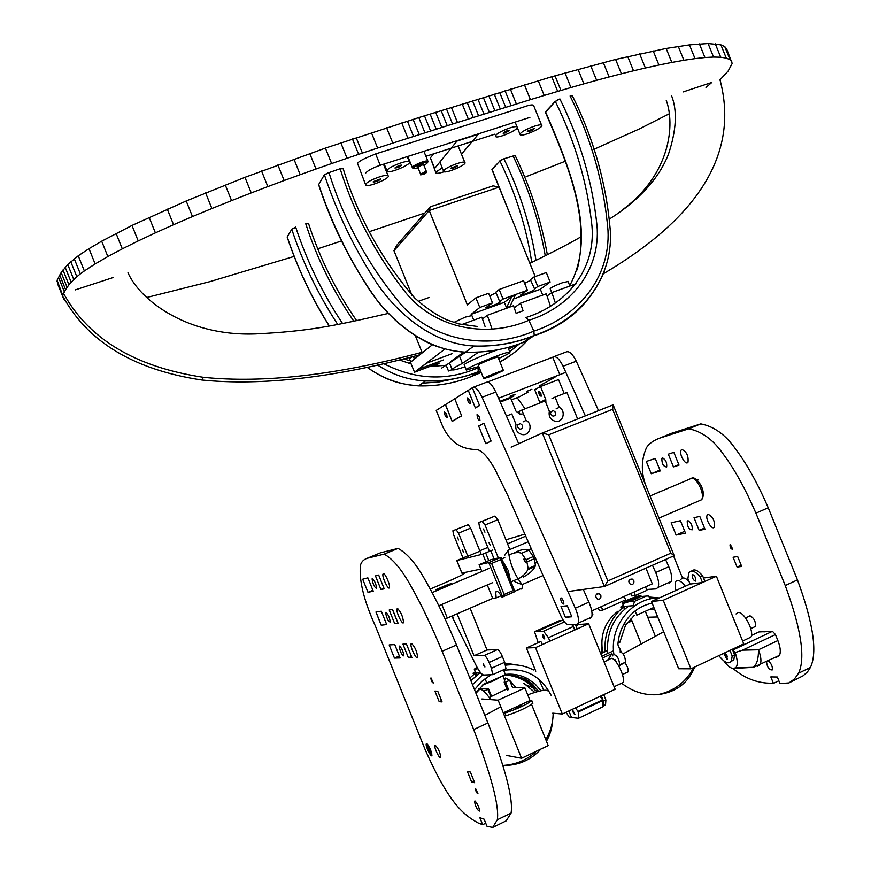 <?xml version="1.0" encoding="UTF-8"?>
<svg xmlns="http://www.w3.org/2000/svg" width="871" height="871" viewBox="0 0 871 871"><rect width="100%" height="100%" fill="white"/><g stroke="black" fill="none" stroke-linecap="round" stroke-linejoin="round"><path stroke-width="1.31" d="M75.265 289.891L113.012 277.588M683.082 91.956L711.847 82.429L705.989 87.438M498.528 187.036L499.453 186.699M369.369 231.653L424.917 212.992M317.991 248.714L341.541 240.951M146.72 297.49L209.671 281.703L294.311 256.368M719.751 80.056L728.156 71.03L732.163 63.507L726.741 49.135L724.737 46.599L720.883 44.857L708.079 43.55L689.429 44.889L666.152 48.46L615.612 59.446L551.746 76.746L418.809 117.574L325.395 148.103L244.958 177.325L186.198 200.972L131.989 225.437L101.678 241.191L88.994 248.671L78.248 255.78L67.764 264.555L61.166 272.536L57.094 280.255L57.998 284.752L63.768 299.112L66.882 302.977M57.029 281.235L63.768 299.112M57.094 280.255L62.854 295.748M58.509 277.261L64.389 291.905L62.941 294.801M59.685 274.964L65.597 289.673L64.389 291.905M61.166 272.536L67.111 287.321L65.597 289.673M62.984 269.977L68.951 284.839L67.111 287.321M65.173 267.321L71.172 282.237L68.951 284.839M67.764 264.555L73.785 279.547L71.172 282.237M70.78 261.703L76.833 276.749L73.785 279.547M74.275 258.774L80.339 273.886L76.833 276.749M78.248 255.78L84.345 270.946L80.339 273.886M88.994 248.671L95.135 263.946L84.345 270.946M101.678 241.191L107.852 256.553L95.135 263.946M116.093 233.417L122.299 248.856L107.852 256.553M131.989 225.437L138.217 240.929L122.299 248.856M149.137 217.315L155.386 232.862L138.217 240.929M167.297 209.138L173.558 224.707L155.386 232.862M186.198 200.972L192.48 216.563L173.558 224.707M205.61 192.905L211.893 208.507L192.48 216.563M225.284 185L231.566 200.602L211.893 208.507M244.958 177.325L251.24 192.916L231.566 200.602M261.561 171.021L267.843 186.59L251.24 192.916M277.882 164.967L284.153 180.515L267.843 186.59M293.941 159.143L300.201 174.668L284.153 180.515M309.771 153.525L316.021 169.018L300.201 174.668M325.395 148.103L331.633 163.552L316.021 169.018M340.833 142.844L347.05 158.272L331.633 163.552M356.195 137.716L362.401 153.089L347.05 158.272M371.438 132.719L377.622 148.048L362.401 153.089M386.615 127.808L392.788 143.094L377.622 148.048M446.496 108.94L452.593 124.02L392.788 143.094M451.396 107.449L457.482 122.506L452.593 124.02M462.251 104.063L468.326 119.087L457.482 122.506M467.183 102.495L473.258 117.498L468.326 119.087M524.451 84.846L530.439 99.632L473.258 117.498M538.234 80.72L544.201 95.451L530.439 99.632M551.746 76.746L557.69 91.422L544.201 95.451M565.018 72.935L570.941 87.546L557.69 91.422M577.985 69.299L583.886 83.845L570.941 87.546M590.756 65.837L596.624 80.317L583.886 83.845M603.287 62.549L609.134 76.964L596.624 80.317M615.612 59.446L621.426 73.785L609.134 76.964M627.73 56.539L633.511 70.801L621.426 73.785M639.641 53.828L645.389 68.014L633.511 70.801M653.206 50.954L658.922 65.031L645.389 68.014M666.152 48.46L671.824 62.44L658.922 65.031M678.28 46.424L683.909 60.284L671.824 62.44M689.429 44.889L695.014 58.629L683.909 60.284M699.413 43.909L704.944 57.54L695.014 58.629M708.079 43.55L713.567 57.061L704.944 57.54M715.287 43.844L720.72 57.236L713.567 57.061M720.883 44.857L726.272 58.107L720.72 57.236M724.737 46.599L730.072 59.729L726.272 58.107M732.021 62.135L730.072 59.729M593.87 149.355L639.314 128.952L669.625 113.589M526.084 176.693L565.301 161.233M372.309 578.584C374.661 580.717 376.109 583.995 376.631 588.404C374.465 587.446 372.94 584.267 372.069 578.877L372.309 578.584M397.372 608.557C400.758 611.594 402.816 616.2 403.567 622.384C402.827 626.031 395.913 612.019 396.969 609.036L397.372 608.557M399.495 646.075C401.869 648.329 403.327 651.595 403.872 655.874C401.716 654.992 400.159 651.835 399.201 646.391L399.495 646.075M411.972 657.725L406.419 643.941L402.946 644.137L408.445 657.801L411.972 657.725M408.445 657.801L411.471 656.473M385.897 612.324C388.27 614.523 389.718 617.789 390.252 622.134C388.085 621.219 386.55 618.051 385.624 612.629L385.897 612.324M435.337 745.347C438.265 748.331 440.084 752.315 440.78 757.313C440.291 760.437 434.106 748.298 434.879 745.739L435.337 745.347M475.566 788.516L477.95 793.644C476.818 793.329 475.947 791.685 475.326 788.723L475.566 788.516M442.065 701.917L437.765 691.247L434.923 691.073L439.191 701.667L442.065 701.917M439.191 701.667L441.532 700.611M474.684 782.735L470.373 772.054L467.302 771.314L471.581 781.918L474.684 782.735M471.581 781.918L473.911 780.819M426.627 743.638C429.468 746.589 431.243 750.497 431.94 755.364C431.45 758.358 425.44 746.436 426.202 744.008L426.627 743.638M474.924 800.95C477.46 803.53 479.039 806.905 479.638 811.064C477.406 810.4 475.686 807.145 474.455 801.32L474.924 800.95M430.982 677.867L433.312 682.984C432.168 682.624 431.33 680.991 430.797 678.063L430.982 677.867M383.316 573.662C384.993 572.791 390.426 585.04 389.468 587.5C388.684 591.104 381.857 577.048 382.957 574.109L383.316 573.662M394.694 623.669L389.195 610.016L392.549 609.493L398.091 623.266L394.759 623.636M411.439 643.473C414.836 646.587 416.915 651.192 417.677 657.289C416.98 660.98 409.98 646.99 410.992 643.963L411.439 643.473M394.465 658.073L389.163 644.921L394.77 644.594L400.148 657.953L394.465 658.073L399.332 655.95M384.22 588.829L378.678 575.056L375.455 575.905L380.954 589.547L384.22 588.829M380.954 589.547L383.991 588.263M381.324 611.213L375.934 612.052L381.226 625.204L386.702 624.572L381.324 611.213L376 612.041L381.302 625.193L386.702 624.572L381.324 611.213M367.987 592.345L373.256 591.191L367.878 577.854L362.695 579.204L367.987 592.345L372.886 590.288M398.047 548.414L384.155 554.13L367.17 558.289L380.475 552.824L398.047 548.414C407.203 553.314 416.305 563.962 425.342 580.358C435.065 597.049 445.451 618.584 456.491 644.965L487.923 722.963C505.648 769.365 513.367 799.404 511.081 813.079L506.171 820.863L492.67 827.45L497.33 819.763C499.377 806.176 491.484 776.105 473.672 729.55L487.923 722.963M485.735 823.193L482.665 824.695L478.299 823.019C463.034 814.723 448.761 802.768 425.309 750.029L375.314 625.868C363.882 600.609 358.928 580.402 360.452 565.268C361.411 561.828 363.653 559.498 367.17 558.289M378.635 553.575L380.475 552.824M482.665 824.695L479.856 817.727L484.113 819.165L486.943 826.198L492.67 827.45M384.155 554.13C393.104 559.138 402.064 569.895 411.058 586.379C420.704 603.168 431.069 624.801 442.141 651.279L473.672 729.55M699.173 530.406L704.987 529.23L699.794 516.416L694.024 517.701L699.173 530.406L704.508 528.066M768.07 660.817C771.26 663.31 772.675 666.326 772.316 669.886C769.169 670.18 767.22 667.415 766.48 661.579M737.073 567.086L741.678 566.444L737.672 556.536L733.088 557.244L737.073 567.086L741.188 565.235M673.849 452.343L668.307 454.172L673.446 466.878L679.032 465.147L673.849 452.343M673.446 466.878L678.825 464.624M708.145 514.369C712.826 516.612 714.917 520.825 714.438 526.999C712.26 531.114 704.759 518.528 707.274 515.022L708.145 514.369M655.264 458.484L646.304 461.456L651.268 473.715L660.294 470.928L655.264 458.484M651.268 473.715L659.957 470.079M676.103 535.055L671.127 522.785L680.447 520.706L685.488 533.161L676.103 535.055L684.737 531.288M659.891 491.788L658.726 492.126M768.135 631.508L763.355 631.736M687.807 520.804C691.073 522.448 692.543 525.442 692.216 529.797C688.917 529.535 687.263 526.683 687.23 521.228L687.807 520.804M730.377 544.56L732.74 549.231C730.976 549.209 730.061 547.739 730.018 544.821L730.377 544.56M681.873 449.49C686.555 451.592 688.602 455.816 688.014 462.185C685.717 466.203 678.52 453.486 681.155 450.078L681.873 449.49M662.352 457.928C665.629 459.474 667.066 462.49 666.674 466.965C663.364 466.616 661.764 463.731 661.873 458.309L662.352 457.928M700.774 423.872L688.798 428.793L659.717 438.124L671.269 433.388L700.774 423.872C714.155 426.42 725.848 434.945 735.864 449.436C746.904 464.047 757.694 483.481 768.233 507.749L797.455 579.901C813.307 623.103 817.629 652.281 810.411 667.447L807.537 671.802L803.138 675.765L788.908 682.929L779.981 683.528L777.335 676.996L770.813 676.898L773.437 683.376L766.807 683.06C754.667 682.124 743.388 677.246 732.957 668.427M646.935 488.348C640.914 473.911 640.806 460.28 646.609 447.454C649.189 443.546 653.555 440.443 659.717 438.124M668.079 434.694L671.269 433.388M682.526 578.072L673.577 555.959M773.437 683.376L778.848 680.741M788.908 682.929L794.439 678.999L798.576 673.196C805.61 658.095 801.168 628.873 785.239 585.552L797.455 579.901M688.798 428.793C702.015 431.428 713.621 440.04 723.605 454.608C734.591 469.295 745.369 488.816 755.93 513.171L785.239 585.552M446.671 414.291L447.193 417.623C445.56 417.089 444.667 415.206 444.504 411.939L446.671 414.291M479.453 417.1L479.975 420.584C478.201 420.181 477.232 418.189 477.058 414.64L479.453 417.1M469.883 400.322L470.405 403.839C468.642 403.393 467.683 401.411 467.531 397.895L469.883 400.322M563.363 601.001L563.875 604.071C562.089 603.897 560.989 601.937 560.586 598.214C561.24 597.517 562.165 598.453 563.363 601.001M571.703 616.603L565.344 617.18L561.011 606.456L567.326 605.748L571.703 616.603M491.037 440.933L483.873 423.197L478.691 426.137L485.768 443.666L491.081 441.074L483.928 423.339L478.691 426.137M478.636 425.995L479.801 425.538M472.398 387.737L479.562 405.559L475.381 407.976L468.26 390.328L475.326 407.835L479.507 405.418L472.365 387.747L454.749 398.787L461.608 415.783L452.103 421.292L445.538 404.601M472.365 387.747L472.877 387.432C475.403 386.615 478.473 389.903 482.077 397.296L575.285 608.208C578.104 614.904 579.063 619.88 578.17 623.124L576.428 624.561L568.044 624.627C565.802 624.18 563.374 621.186 560.772 615.645L508 495.893L495.207 469.741C488.958 458.527 483.307 451.907 478.255 449.893C468.99 448.881 454.129 449.458 442.827 426.779L436.229 410.415L445.386 404.656M583.276 589.438L588.916 602.166C591.725 608.84 592.65 613.805 591.703 617.06L589.917 618.519M482.077 397.296L495.795 392.037L518.713 443.731M473.443 387.214L486.497 382.249C489.088 381.411 492.18 384.666 495.795 392.037M564.201 393.529L563.613 392.135M646.924 570.549L651.225 581.186M517.134 397.655L525.071 408.793M652.455 565.29L655.7 572.53C658.476 579.095 659.271 584.027 658.095 587.348L656.07 588.905L646.587 589.493M665.542 559.509L668.786 566.727C671.563 573.26 672.325 578.192 671.095 581.523L669.026 583.091M559.737 374.541L552.726 357.208L553.314 356.86C556.199 355.912 559.454 359.037 563.091 366.255L585.366 415.881M563.091 366.255L576.275 361.193L598.529 410.644M553.967 356.62L566.422 351.884C569.351 350.904 572.639 354.007 576.275 361.193M529.862 263.336C551.691 252.764 568.883 243.836 581.425 236.564M609.82 218.817C639.281 200.036 658.803 178.577 668.384 154.428C676.44 130.28 677.486 110.671 671.53 95.614M623.592 208.996C670.518 173.536 675.177 124.575 666.239 100.328M719.925 79.882L720.012 79.86C737.062 144.27 710.192 210.717 603.505 273.679M63.746 293.745C88.896 339.2 135.462 367.061 203.422 377.317C263.543 383.447 336.424 375.107 422.054 352.298M419.844 354.758C334.377 377.655 261.692 386.071 201.8 380.006C134.461 369.881 88.33 342.303 63.42 297.283M388.292 313.418C332.548 326.396 307.289 331.328 255.824 333.909C186.154 336.598 139.632 299.439 127.993 272.765M492.725 582.623L438.832 605.748M398.08 623.233L394.705 623.647L389.206 609.994L392.451 609.482L398.003 623.266M448.696 584.245L451.483 583.701L438.483 589.221L435.772 589.732L448.696 584.245L448.913 584.789M432.147 592.607L489.121 568.382M698.27 479.453L697.05 479.975M430.241 589.046L443.35 583.483C456.001 578.061 462.926 574.729 464.134 573.477L462.73 573.477L464.994 572.487M462.73 573.477L463.067 574.305M465.931 556.711L456.85 560.521L482.784 554.119L485.898 561.839M480.879 569.079L461.924 573.085M492.453 550.091L482.784 554.119M507.553 543.809L525.746 536.155M524.854 534.13L505.931 539.791M487.825 547.402L479.769 550.788M468.01 556.188L479.496 551.365M490.34 545.573L488.871 542.35L490.34 545.573M463.666 552.541L462.305 549.492L463.666 552.541M458.592 539.955L457.231 536.906L458.592 539.955M484.951 532.214L483.481 528.991L484.951 532.214M509.862 549.525L497.82 519.693L494.88 516.1L478.778 522.622L479.475 526.715L489.458 551.43M498.343 557.963L485.038 524.984L482.131 521.37L478.996 522.371M494.88 516.1L482.24 521.326M521.206 589.036L522.35 588.012L522.654 584.365M507.913 594.599L509.481 593.924M481.26 554.5L470.623 528.131L468.217 524.69L452.876 530.787L453.573 534.652L462.926 557.854M468.217 524.69L453.334 530.57M468.402 557.669L458.516 533.139L456.121 529.688M600.827 595.318C601.251 598.192 600.119 599.466 597.408 599.15C594.719 596.025 595.328 594.207 599.215 593.695L600.827 595.318M633.827 580.674C634.273 583.461 633.195 584.735 630.571 584.495C627.817 581.49 628.339 579.672 632.15 579.03L633.827 580.674M646.979 570.701L645.955 568.164M591.736 610.909L652.303 583.864L651.279 581.338M565.41 617.343L571.779 616.766L567.391 605.911L561.076 606.619L565.41 617.343M540.858 393.3L541.207 396.207C539.606 395.924 538.79 394.302 538.757 391.34L540.858 393.3M555.578 412.375C556.068 414.727 555.175 415.968 552.911 416.109C549.623 413.812 549.753 411.961 553.314 410.568L555.578 412.375M522.546 425.386C523.036 427.813 522.099 429.065 519.737 429.153C516.481 426.746 516.677 424.885 520.335 423.589L522.546 425.386M522.121 413.975L519.856 414.237L515.937 411.101L510.678 398.08L500.259 402.108M540.042 402.957L534.718 389.729L540.521 386.55L545.747 399.473L545.921 402.805M563.679 392.244L558.551 379.593L540.521 386.55M499.9 401.281L513.944 396.044L500.259 402.097M527.031 391.221L531.887 389.283L527.031 391.221M510.058 396.283L515.055 394.291L510.058 396.283M511.408 399.876L519.802 396.632L528.066 392.092M445.397 404.688L452.158 421.422L461.663 415.924L454.76 398.809L445.397 404.688M552.856 357.132L487.455 382.01M565.823 372.342L498.55 398.243M539.084 386.038L554.947 377.317M547.032 296.009L551.844 292.569L555.36 303.032M576.373 283.674L551.844 292.569M485.06 326.451L481.859 317.196L461.706 324.578M409.043 363.381L432.364 344.774M434.825 366.364L439.322 363.044M444.983 348.977L414.542 372.211L410.415 362.282M416.588 357.36L415.946 355.771M413.377 356.424L414.444 359.07M443.633 359.908L418.57 369.25L426.485 363.218L452.005 353.724M422.272 352.82L415.5 336.119M419.419 352.984L420.062 354.584M418.265 301.333L429.185 297.447M343.218 168.767L340.115 168.734C354.334 213.831 376.196 255.127 405.712 292.623C436.959 330.806 489.491 337.491 528.686 320.354L528.849 320.288C569.928 307.572 601.055 270.543 596.973 225.23C592.247 181.44 579.879 139.327 559.89 98.902L555.36 101.482C575.208 141.755 587.424 183.324 591.986 226.166C595.72 270.086 566.335 304.796 525.975 317.523L528.849 320.288L533.825 331.143C492.028 349.315 436.055 343.697 400.965 304.491C368.183 265.111 344.187 221.158 328.988 172.61L324.426 174.853C336.914 212.426 354.181 248.202 376.196 282.15C398.374 315.335 433.791 343.903 473.65 345.994L473.944 346.005C495.447 346.723 515.556 343.239 534.261 335.564L533.825 331.143C577.233 317.044 610.462 278.285 607.991 230.401C604.06 183.803 591.431 138.99 570.091 95.984L572.258 95.56C594.033 139.393 606.749 184.99 610.429 232.372C612.487 280.995 578.638 320.68 534.467 335.335C515.392 343.163 495.131 346.712 473.65 345.994M569.721 285.612C597.909 233.559 568.992 166.818 545.627 111.934L545.377 112.239M545.54 111.76L555.273 101.308M523.003 342.466L532.562 336.206C566.542 325.525 590.473 303.925 604.332 271.414M524.473 341.911L524.68 341.835C506.269 349.38 486.508 352.82 465.397 352.167L465.125 352.156C425.973 350.175 391.199 322.172 369.435 289.651C347.834 256.368 330.915 221.299 318.666 184.445L318.644 184.783M534.261 335.564L524.68 341.835M328.988 172.61L340.115 168.734L343.163 168.593C357.937 216.77 381.836 259.95 414.857 298.154C426.061 308.018 436.665 315.237 446.671 319.82L458.908 323.925L477.482 326.494M482.469 318.982L487.303 315.28L492.082 329.173M550.439 306.135L546.291 293.788L520.477 303.195L523.057 310.773L516.122 313.32L513.531 305.721L487.303 315.28M514.238 307.801L520.477 303.195M477.722 366.898L478.048 367.823L479.17 367.41M545.257 255.769C539.236 221.288 528.534 188.049 513.139 156.051L503.895 158.794C519.715 191.315 530.417 225.164 536.003 260.342M491.93 169.616L511.386 217.641M531.767 262.411C526.443 227.516 515.817 193.721 499.91 161.026L492.039 169.257M499.834 160.874L503.895 158.794L499.91 161.026M480.585 370.926L470.645 376.805L481.217 372.472M478.255 371.808L478.048 367.823C446.899 381.28 415.423 379.876 383.621 363.599M438.494 363.218L414.542 372.211M367.105 367.192C382.772 378.558 399.909 384.786 418.516 385.875L418.592 385.886C437.612 386.321 455.457 383.109 472.126 376.25L479.769 371.242C462.849 378.221 444.722 381.465 425.396 380.975L425.081 380.965C408.118 379.985 392.244 374.65 377.448 364.971M353.833 321.247C333.016 290.903 316.99 258.426 305.754 223.793L308.584 223.629M452.082 369.674L448.5 371.013L446.039 364.905M430.84 752.74L431.091 752.533C430.383 749.016 429.349 746.97 427.988 746.393L430.84 752.74M575.426 707.894L578.017 711.422L602.656 699.849L600.021 696.365M578.257 712.01L578.496 718.281L603.026 706.719L602.895 700.436L578.257 712.01L578.017 711.422M602.895 700.436L602.656 699.849M566.106 712.26L569.166 717.181L571.463 717.454L568.872 710.965L571.463 717.454L578.496 718.281M572.77 710.344L574.936 714.242C573.804 714.024 573.074 712.728 572.759 710.366L572.77 710.344M538.224 642.678L534.554 631.813L537.026 631.486L561.49 620.588L559.03 620.816M541.337 642.265L542.274 644.605M564.419 621.916L543.58 631.214L548.436 637.67L573.26 626.543L571.746 624.605M574.664 630.06L573.26 626.543M543.58 631.214L537.026 631.486L561.49 620.588L563.374 620.468M548.436 637.67L549.851 641.208M542.589 635.068L542.6 635.046C543.744 635.286 544.451 636.581 544.713 638.933C543.591 638.726 542.883 637.43 542.589 635.068L542.927 634.894M624.572 606.358L633.021 605.715L634.654 601.273L646.184 596.091L648.318 595.993L650.681 598.856M633.021 605.715L633.413 606.695M635.122 610.963L636.81 615.155L653.827 607.457M485.06 678.629L486.813 683.027L505.409 674.611L503.656 670.245M602.503 658.008L611.954 653.664L607.403 660.49M537.832 691.52L537.08 689.255M607.446 650.593L600.75 653.664M611.954 653.664L612.857 655.907M543.646 690.311L541.131 684.029M621.099 651.78L619.597 648.035M613.543 650.811L601.774 656.211M652.118 603.146C640.479 605.661 631.301 612.226 624.583 622.852L621.317 629.363L619.096 636.363L618.105 642.199L619.64 642.82L625.422 625.563L634.349 615.307M618.105 642.199L617.898 644.736L620.653 651.606M659.434 597.898C632.586 597.277 609.243 625.846 613.924 654.611M652.869 598.442L650.55 598.529M628.764 606.042C613.228 617.506 606.205 633.326 607.697 653.49M475.773 692.793L484.984 682.897M533.781 686.707C525.725 679.424 516.231 675.319 505.311 674.383C513.171 673.544 520.553 674.96 527.467 678.596L534.936 683.833L541 690.747M551.093 695.265C540.303 674.905 523.711 666.74 501.315 670.768M490.34 675.167L481.652 681.481L474.521 689.712M533.52 669.951C524.799 665.509 515.512 663.92 505.659 665.183M482.708 674.644L472.496 684.682M538.539 691.334L532.323 683.975L525.725 679.097L509.971 674.132M510.733 664.758L505.507 664.627M479.692 673.076L470.873 680.643M675.221 590.778L675.428 581.85C677.551 579.128 680.839 580.587 685.314 586.227M689.015 581.414C685.325 577.691 682.646 577.005 680.97 579.357M477.003 667.175L474.27 669.2L477.907 668.776M629.308 599.673L625.661 601.807C625.095 603.048 637.79 598.148 637.768 597.136C637.028 596.766 634.208 597.604 629.308 599.673M628.024 599.781L622.406 603.07C621.524 604.986 641.056 597.452 641.023 595.884C639.891 595.307 635.558 596.613 628.024 599.781M604.997 651.388L600.631 653.381M533.498 685.118L534.271 689.538L536.732 691.193L537.559 690.703M537.81 691.465L536.678 691.498L537.679 691.051M624.453 609.341L623.527 606.869L620.74 607.022L623.298 605.301M658.868 597.898L649.82 597.081M623.527 606.869C610.255 618.312 604.093 633.261 605.018 651.704M654.589 609.254L650.909 608.775M617.822 611.29C604.768 621.731 599.738 635.449 602.732 652.423M601.817 647.828L601.676 652.912M654.807 609.776L650.06 609.167M657.703 616.951L647.719 617.234M631.998 620.947L627.022 623.113M476.034 675.809L475.087 673.337L473.007 673.239L475.294 671.737M517.559 665.063L505.006 663.103M475.087 673.337L469.817 678.03M534.239 689.353L532.867 687.785L526.813 685.074M477.384 691.4L476.219 692.14M534.01 688.046C525.942 680.207 516.242 675.798 504.908 674.84M537.636 691.574L536.776 691.541L537.701 691.117M621.622 683.212C632.586 691.748 644.649 695.559 657.834 694.655C675.765 692.423 688.068 683.212 694.731 667.034M663.68 631.725L623.124 653.871M502.774 765.5C518.169 765.631 530.896 760.154 540.956 749.06M546.465 741.286C550.156 734.699 552.236 727.59 552.682 719.99M547.935 690.899C546.117 689.255 539.378 690.572 527.728 694.851M500.825 706.806L484.864 715.374M619.891 651.846C623.266 652.869 625.16 656.298 625.574 662.134L618.78 665.956M619.488 665.128L619.64 664.878C619.205 659.042 617.31 655.613 613.968 654.567M615.242 660.937L615.1 659.695L616.701 662.733M505.626 678.052L509.383 680.142M509.677 680.393L515.937 687.524M490.732 699.642C486.203 693.076 482.512 689.494 479.681 688.885L488.533 688.852L491.625 696.517L489.339 697.66M475.947 693.229L480.182 688.754M508.566 689.647L505.55 682.145L504.2 682.243L505.224 678.139M505.55 682.145L509.633 680.284L505.539 677.997M481.903 698.988L498.158 700.186L524.93 687.927L512.486 687.371L509.633 680.284M490.972 696.92L487.934 689.397L488.533 688.852M487.934 689.397L483.655 691.182M528.218 541.762L508.305 550.178L504.461 555.665M515.011 581.817L514.249 580.445M543.09 575.524L522.186 584.561L515.338 582.057M522.186 584.561C514.26 574.512 509.633 563.047 508.305 550.178M502.545 560.88L508.174 570.44L510.526 580.652M505.038 567.054L508.033 574.479M535.436 563.014L537.32 562.416M527.989 549.862L531.321 548.817M528.86 550.178L521.566 553.27L526.019 559.694L533.324 556.58L528.86 550.178C524.963 548.697 519.933 549.699 513.759 553.172M533.324 556.58L534.217 558.779L526.911 561.904L526.019 559.694M521.566 553.27C518.201 551.92 513.999 552.508 508.947 555.034M518.18 578.965C523.046 576.188 526.247 573.096 527.761 569.688L528.142 568.611L535.425 565.486L534.217 558.779M526.911 561.904L528.142 568.611M524.037 559.073L525.431 562.394L523.711 559.182M523.231 577.081C529.307 573.913 533.237 570.418 535.034 566.575L535.425 565.486M527.412 290.25L523.569 280.734L499.159 289.499L495.849 292.144L499.693 301.66L503.035 299.069L527.412 290.25L520.335 295.215C521.315 295.933 536.34 289.608 534.685 289.172L530.417 279.733L533.934 277.011L546.313 272.569L550.145 282.03L540.347 289.259L513.509 298.982M492.496 302.879L479.779 307.485L475.893 297.849L488.62 293.287L492.496 302.879L485.746 307.724C486.693 308.476 501.859 302.139 500.226 301.671L499.693 301.66M496.089 292.732L489.687 295.933M530.635 280.266L524.614 283.336M498.049 357.197L498.005 357.077C497.08 356.402 476.372 364.905 478.277 365.189L483.666 378.537M490.569 376.479L503.438 370.534C502.567 369.968 481.848 378.46 483.699 378.635L490.569 376.479M497.864 349.739C483.307 354.693 461.608 364.601 464.341 365.014L466.279 369.805M498.582 358.514C506.704 354.845 510.471 352.733 509.862 352.178C507.837 350.675 462.174 369.446 466.377 370.044L478.81 366.506M475.893 297.849L467.357 304.894L429.218 210.51L393.964 250.696L396.653 245.372L430.307 206.808L493.117 185.85L499.05 187.156L429.218 210.51L430.307 206.808M479.779 307.485L471.167 314.344L504.331 302.313L511.767 296.619L506.519 307.724L504.331 302.313M506.519 307.724L509.949 306.472L515.24 295.367L511.767 296.619M550.145 282.03L537.777 286.505L534.228 289.15M537.777 286.505L533.934 277.011M411.961 295.28L393.964 250.696M463.797 352.058L450.688 361.541L449.567 363.207L452.114 369.533M465.735 352.189L441.423 368.248M535.219 276.553L499.05 187.156M542.709 295.095L540.347 289.259M499.159 289.499L503.035 299.069M478.408 352.232L462.436 363.392L459.67 356.544M462.436 363.392C454.727 367.181 451.341 369.348 452.278 369.925C453.475 370.273 457.743 369.228 465.07 366.8M508.664 349.195L518.06 344.208M506.443 416.066L511.81 413.975L516.002 424.351C515.044 429.534 517.047 432.92 522.023 434.509C529.884 436.295 533.4 423.948 526.062 420.399L521.871 410.045L545.181 400.954L549.34 411.243C548.425 416.501 550.483 419.876 555.513 421.368C563.178 422.881 566.357 410.829 559.236 407.356L556.079 408.902M526.062 420.399L523.079 421.869M601.317 606.63L602.721 610.114L625.596 599.879L624.191 596.406M633.925 592.073L635.318 595.524L646.924 590.342L645.531 586.891M591.953 612.335L592.846 614.534L592.095 614.872M602.721 610.114L599.281 610.451L598.279 607.98M635.318 595.524L631.704 595.949L630.713 593.499M577.615 418.962L566.901 392.473L555.077 397.089L559.236 407.356M521.871 410.045L518.92 411.58L519.998 414.258M555.077 397.089L551.942 398.689M674.187 555.687L604.398 586.521L542.339 432.996L613.14 404.83L674.187 555.687L670.855 553.183L612.629 409.305L548.73 434.781L607.816 580.968L670.855 553.183M569.405 591.355L604.398 586.521L607.816 580.968M511.157 447.161L542.339 432.996L548.73 434.781M612.629 409.305L613.14 404.83M541 641.426L526.411 647.97L535.785 671.203M539.04 679.271L540.956 684.018M552.715 713.164L562.318 714.035L535.523 647.643L588.665 623.767L578.725 624.518L575.905 625.781M625.008 662.864C627.479 666.369 628.514 669.374 628.089 671.868L627.131 672.314M604.115 662.004L611.213 658.345C615.939 657.594 625.813 677.725 623.048 682.548L620.86 683.572M588.665 623.767L615.144 689.288L562.318 714.035M535.523 647.643L526.411 647.97M575.415 624.572L577.179 628.927L574.751 630.016L572.715 624.594M603.472 701.144L605.889 700.012L603.723 694.633L601.306 695.766L603.472 701.144L603.015 706.185M602.373 707.023L601.567 707.404M605.889 700.012L605.53 704.802L603.026 706.261M651.454 601.491L678.661 668.754L690.953 668.808L663.234 600.271L651.454 601.491L690.093 584.082L687.894 578.638L688.787 572.857C691.171 569.438 694.982 570.821 700.24 577.005L702.668 575.905L704.911 581.447L702.483 582.547L700.24 577.005M663.234 600.271L716.398 576.254L703.518 578.028M745.641 618.029L749.996 615.797C753.927 617.877 755.767 621.415 755.516 626.412L754.199 627.022M736.049 613.946L738.14 612.498C744.041 611.333 754.547 631.486 750.933 637.126L747.906 638.552M716.398 576.254L743.769 643.876L690.953 668.808M695.352 581.153L695.82 580.805C695.646 576.907 694.437 574.914 692.195 574.849C692.053 577.832 693.109 579.934 695.352 581.153M694.677 576.123L695.744 578.442M691.748 570.973C694.307 568.643 697.943 570.287 702.668 575.905M702.483 582.547L690.093 584.082M723.681 653.359L727.013 659.369L727.557 658.999L724.792 652.836M726.327 654.382L727.383 656.56M719.021 655.558L719.25 656.135C724.868 662.962 728.929 664.529 731.433 660.828L733.828 659.695L730.856 661.731M732.195 655.95L734.601 654.807L732.359 649.265L729.952 650.397L732.195 655.95L731.433 660.828M734.601 654.807L733.828 659.695M498.158 700.186L521.577 758.26L506.672 755.462M482.284 685.118L493.89 680.665L502.229 676.048M506.9 688.939L491.56 696.343M531.55 704.345L548.207 745.62L521.577 758.26M530.014 700.524L503.264 712.859L504.342 715.537L506.073 715.712C517.973 711.814 526.911 707.677 532.889 703.311L531.822 700.643L530.014 700.524L524.93 687.927M517.374 706.729L521.783 705.477L515.109 708.167L517.374 706.729M506.073 715.712L504.984 713.033C516.884 709.125 525.823 704.998 531.822 700.643M503.264 712.859L504.984 713.033M763.867 631.889L767.242 631.551M776.453 657.322L779.48 655.351C780.939 652.041 780.405 647.109 777.879 640.566L758.467 649.788L742.549 650.147L735.189 652.531C737.748 660.272 737.922 665.357 735.712 667.785L733.142 668.427C730.475 668.253 727.394 665.749 723.921 660.947M777.879 640.566L775.451 634.567L772.468 631.312L732.696 650.104L735.189 652.531M751.444 635.471L758.489 632.15M757.247 666.533L760.187 664.595C761.581 661.307 761.014 656.375 758.467 649.788C758.587 658.618 756.888 664.464 753.361 667.328L734.111 668.427M758.935 631.943L772.468 631.312M423.709 164.837L423.404 164.096L421.248 164.379L417.568 166.601L417.862 167.352L421.553 165.12L423.709 164.837L426.507 171.783C427.182 172.36 426.496 172.785 424.471 173.046C430.361 172.295 416.088 176.933 424.46 173.057L424.362 172.066L420.66 174.287M450.851 168.147L450.764 168.549C453.9 168.245 456.241 167.232 457.787 165.501L450.851 168.147M443.97 170.389C446.409 167.003 463.448 160.525 464.82 162.452C467.705 164.39 445.604 173.928 443.72 171.565L443.97 170.389M373.267 181.636L373.224 182.006C376.533 181.789 379.016 180.743 380.671 178.882L373.267 181.636M365.602 184.717L357.524 163.334C358.787 161.668 361.792 159.807 366.539 157.738L375.651 153.917L524.113 106.861C529.111 105.064 532.235 104.52 533.509 105.228L533.727 105.75M365.885 184.021C367.921 180.449 386.67 173.471 388.107 175.735C391.123 178 367.704 187.82 365.766 185.109L365.885 184.021M527.478 131.118L527.336 131.608C530.602 131.238 532.987 130.171 534.467 128.396L527.478 131.118M520.597 133.339C523.536 129.757 540.064 123.334 541.588 125.174C544.767 127.079 522.36 137.128 520.205 134.787L520.597 133.339M365.766 172.959C368.085 170.368 372.908 167.798 380.235 165.272L375.651 153.917M385.505 169.29L386.234 169.061M409.272 161.658L409.849 161.473M425.93 156.301L494.652 134.221M529.895 117.378L380.235 165.272M461.467 154.178L478.331 134.254L457.014 141.069L434.673 168.419L430.405 157.869L433.606 153.84M435.816 172.621L430.426 157.901M444.112 171.761C439.692 173.22 436.97 173.634 435.968 172.991L436.197 171.848L442.25 167.918M505.332 132.947L503.133 133.23C504.483 131.608 506.628 130.65 509.589 130.356L505.332 132.947M495.937 135.147C498.745 131.521 515.567 125.032 517.102 126.97C520.292 128.973 497.755 139.022 495.599 136.573L495.937 135.147M399.06 165.457L401.575 165.152C400.116 166.84 397.895 167.787 394.911 167.983L399.06 165.457M387.268 170.106C389.446 166.47 407.846 159.578 409.337 161.832C412.419 164.096 389.141 173.982 387.127 171.271L387.268 170.106M470.111 608.176L486.998 649.973L497.406 649.603L484.178 655.504L474.031 655.732L457.101 613.815M505.332 669.244L505.964 668.678L504.69 662.287L502.36 656.494C500.52 652.281 498.876 649.984 497.406 649.603M451.842 616.091L476.034 665.302C479.126 671.356 481.707 674.6 483.797 675.025L492.736 674.644L491.429 668.253L489.088 662.439C487.248 658.204 485.615 655.896 484.178 655.504M483.579 665.379L483.253 663.789L484.929 666.968L483.579 665.379M486.998 649.973L474.031 655.732M481.848 571.474L479.115 564.713L488.773 562.535L502.665 596.951L501.946 597.06C498.941 591.942 496.862 590.288 495.719 592.095L496.154 597.898L492.714 598.399L447.302 618.051L441.826 604.463M445.146 618.922L447.302 618.051M452.332 615.873L453.628 618.497L451.918 616.058M501.032 557.342L488.773 562.535L491.625 563.45L500.629 559.628L501.032 557.342L491.146 559.618L479.115 564.713M500.629 559.628L513.106 590.56L514.859 591.594M502.665 596.951L504.135 594.447L491.625 563.45M492.714 598.399L487.292 584.964M496.154 597.898L501.173 595.72M352.439 138.968L358.645 154.363M401.76 122.974L407.922 138.206M407.421 121.178L413.573 136.399M413.115 119.381L419.256 134.57M418.809 117.574L424.939 132.751M424.482 115.789L430.601 130.944M430.111 114.025L436.229 129.158M435.663 112.283L441.782 127.406M441.14 110.584L447.248 125.685M472.518 100.807L478.582 115.789M477.907 99.12L483.96 114.09M483.34 97.432L489.393 112.381M488.794 95.745L494.826 110.671M494.238 94.068L500.27 108.973M499.66 92.402L505.692 107.285M505.049 90.758L511.07 105.62M510.384 89.125L516.383 103.965M555.012 75.81L560.946 90.464M442.141 651.279L456.491 644.965M755.93 513.171L768.233 507.749M575.285 608.208L588.916 602.166M655.7 572.53L668.786 566.727M462.98 573.423L463.285 574.174M456.85 560.521L461.946 573.14M485.724 553.009L488.794 560.608M490.83 550.853L494.097 558.942M497.82 519.693L485.038 524.984M470.623 528.131L458.516 533.139M539.878 402.5L545.747 399.473M551.735 292.645L550.189 288.813C550.559 287.757 554.577 285.753 562.241 282.803L568.066 281.496M453.791 322.466L465.343 317.098L471.908 315.607M410.361 360.953L409.424 358.623L412.386 356.675M545.627 111.934L545.475 112.424C566.694 162.039 590.734 217.489 577.103 269.923M545.409 112.326L555.328 101.417L558.485 99.425M559.89 98.902L555.36 101.482M572.323 95.701L570.091 95.984M318.655 184.794L318.655 184.794C332.123 226.057 351.557 264.512 376.969 300.168C393.061 320.68 411.624 335.585 432.637 344.883C443.241 348.944 454.074 351.361 465.125 352.156M528.686 320.354L525.997 317.512M328.944 172.491L324.382 174.733L318.601 184.663M343.196 168.691L341.508 168.375M498.615 358.58L499.312 358.188M509.677 351.721L519.737 343.631M502.621 159.273L499.889 160.961L491.963 169.693M509.992 214.201L492.104 169.41M500.074 362.205L503.699 359.69M528.174 339.548C520.085 348.683 510.678 356.163 499.976 361.966M513.139 156.051L515.251 155.713M513.084 155.953L515.207 155.615C530.493 187.461 541.207 220.494 547.358 254.713M337.73 324.48C318.1 294.42 302.781 262.683 291.774 229.269L287.201 236.879C297.544 267.985 311.6 297.686 329.369 326.004M287.158 237.01L287.19 237.108C297.719 268.562 311.731 298.198 329.227 326.026M453.987 378.831L438.44 382.075L422.37 383.175M446.202 365.319L430.089 366.408M295.683 227.091L291.731 229.16L295.781 227.364C306.973 261.354 322.564 293.418 342.575 323.544M305.754 223.793L308.606 223.695M411.188 363.958L399.288 359.919M307.006 223.444L308.519 223.433M431.853 753.84C431.297 754.852 430.1 753.295 428.249 749.158C427.03 745.837 426.91 744.378 427.89 744.792M428.935 748.657L430.949 752.74M534.859 631.573L559.247 620.718M634.654 601.273L626.195 601.97C625.302 601.948 626.151 601.328 628.742 600.119L628.481 600.239M628.742 600.119L630.909 599.15M631.17 599.041L637.583 596.864L646.184 596.091M476.295 672.924L481.01 673.141M504.276 682.341L507.347 689.974M650.027 495.98L689.712 479.137C692.859 476.6 696.506 479.594 700.654 488.13C702.625 493.334 702.962 497.189 701.678 499.714L699.108 500.825M742.549 650.147L775.451 634.567M426.507 171.772L424.362 172.066M427.792 162.137L427.933 161.266C426.518 159.426 410.274 166.394 412.451 167.896C414.901 168.473 409.348 169.649 418.613 164.423C430.873 160.035 426.997 163.487 427.933 161.266L423.905 151.293M418.069 167.853C400.322 171.271 439.158 155.539 423.959 165.468M502.36 656.494L489.088 662.439M504.69 662.287L491.429 668.253M502.752 596.907L514.881 591.649M513.106 590.56L504.135 594.447M372.069 578.877L372.614 578.649M396.969 609.036L397.818 608.666M399.201 646.391L399.756 646.151M385.624 612.629L386.191 612.389M434.879 745.739L435.554 745.434M426.202 744.008L426.823 743.714M474.455 801.32L475.087 801.015M382.957 574.109L383.795 573.76M410.992 643.963L411.852 643.593M497.33 819.763L511.081 813.079M707.274 515.022L708.787 514.369M687.23 521.228L688.221 520.793M730.018 544.821L730.595 544.56M681.155 450.078L682.624 449.458M661.873 458.309L662.853 457.906M798.576 673.196L810.411 667.447M560.586 598.214L561.185 597.952M578.17 623.124L591.703 617.06M658.095 587.348L671.095 581.523M203.422 377.317L201.8 380.006M456.774 560.532L461.859 573.14M522.35 588.012L514.815 591.278M596.766 594.011L599.215 593.695M629.831 579.367L632.15 579.03M550.82 411.787L553.314 410.568M517.668 424.906L520.335 423.589M569.884 286.026L567.99 281.3M473.748 320.169L471.842 315.433M465.397 352.189L473.944 346.027M425.081 380.965C443.829 381.498 461.597 378.395 478.397 371.656L480.552 370.839M499.943 361.868C514.663 353.343 519.617 348.542 527.902 339.723M418.592 385.886L425.396 380.997M418.516 385.875C400.91 384.22 387.464 381.552 366.941 367.224M479.899 371.09L478.615 371.579M411.667 361.28L403.719 358.841M356.62 320.648C335.781 290.511 319.766 258.154 308.563 223.586L308.541 223.52M630.974 618.377L640.914 643.212M645.335 611.3L655.144 635.776M427.334 744.128L428.216 749.125M625.422 625.563L624.583 622.852M527.467 678.596L524.527 678.433M474.325 669.331L476.709 675.265M622.471 603.233L624.801 609.047M641.023 595.884L641.296 596.537M657.834 694.655C674.002 691.247 685.945 682.2 693.664 667.534M502.752 765.435C515.654 764.782 526.933 760.024 536.59 751.14M545.801 739.642C550.624 731.39 553.074 722.582 553.139 713.207M625.574 662.134L619.64 664.878M534.805 692.401L523.928 683.321M507.325 690.006L504.211 682.287M514.119 580.5L515.001 581.817M691.868 478.016C694.492 477.254 697.551 479.758 701.046 485.506C703.822 491.309 704.029 496.045 701.678 499.714L658.977 518.103M504.799 557.582L501.74 558.877M518.071 578.79L511.005 581.839M527.761 569.688L535.034 566.575M503.438 370.534L498.005 357.077M509.862 352.178L507.902 347.333M622.46 674.492L628.089 671.868M614.109 686.729L623.048 682.548M603.135 705.935L605.53 704.802M750.769 628.633L755.516 626.412M742.625 641.045L750.933 637.126M692.195 574.849L692.935 574.522M504.69 680.382L502.839 675.776M478.93 689.658L478.647 688.95M779.48 655.351L753.361 667.328L735.712 667.785M420.671 174.276C419.996 175.387 421.259 174.973 424.471 173.046M420.617 174.178L417.862 167.352M407.813 156.442L412.321 167.602M464.82 162.452L458.146 145.947M443.568 171.173L439.877 162.05M388.107 175.735L383.469 164.238M541.588 125.174L533.509 105.228M520.02 134.308L517.287 127.569M517.102 126.97L515.131 122.103M409.337 161.832L407.236 156.628M386.953 170.847L384.187 163.998M505.964 668.678L492.736 674.644M502.905 596.766L514.924 591.561L501.163 557.462M497.276 591.431L495.719 592.095"/></g></svg>
